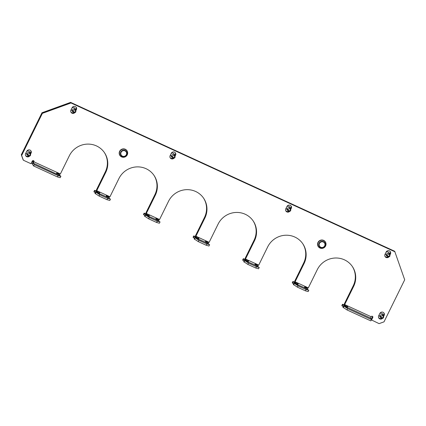 <?xml version="1.0" encoding="UTF-8"?>
<svg xmlns="http://www.w3.org/2000/svg" width="426" height="426" viewBox="0 0 426 426"><rect width="100%" height="100%" fill="white"/><g stroke="black" fill="none" stroke-linecap="round" stroke-linejoin="round"><path stroke-width="0.64" d="M70.913 112.049A2.418 2.343 146.7 0 0 73.895 112.464M71.85 112.89A2.418 2.343 -33.3 0 1 70.993 112.208A2.418 2.343 -33.3 0 0 74.39 112.56A2.418 2.343 -33.3 0 1 71.85 112.89M288.775 211.179A2.418 2.343 -33.3 0 1 285.793 210.763M285.873 210.929A2.418 2.343 146.7 0 0 289.27 211.275A2.418 2.343 -33.3 0 1 285.873 210.929M173.073 158.025A2.418 2.343 -33.3 0 1 170.086 157.609M170.166 157.774A2.418 2.343 146.7 0 0 173.568 158.121A2.418 2.343 -33.3 0 1 170.166 157.774M387.953 256.74A2.418 2.343 -33.3 0 1 384.971 256.324M385.051 256.489A2.418 2.343 146.7 0 0 388.448 256.835A2.418 2.343 146.7 0 1 385.051 256.489M25.592 155.549A2.418 2.343 146.7 0 0 28.579 155.964M25.677 155.708A2.418 2.343 146.7 0 0 29.075 156.054A2.418 2.343 146.7 0 1 25.677 155.708M381.643 318.158A2.418 2.343 -33.3 0 1 378.661 317.748M379.598 318.584A2.418 2.343 -33.3 0 1 378.741 317.908A2.418 2.343 -33.3 0 0 382.138 318.254A2.418 2.343 -33.3 0 1 379.598 318.584M290.883 209.225L291.08 208.128A2.418 2.343 146.7 0 0 291.043 205.966A2.418 2.343 -33.3 0 1 291.08 208.128L290.798 208.703L291.08 208.128L290.883 207.824L290.623 208.357M175.177 156.07L175.374 154.968A2.418 2.343 146.7 0 0 175.336 152.812A2.418 2.343 -33.3 0 1 175.374 154.968L175.091 155.543L175.374 154.968L175.177 154.67L174.916 155.197M388.927 256.873A2.418 2.343 -33.3 0 1 385.013 254.327L386.153 252.011A2.418 2.343 -33.3 0 1 390.322 251.675A2.418 2.343 -33.3 0 1 390.45 253.987L390.253 253.688L389.971 254.263L390.253 253.688A2.418 2.343 146.7 0 0 390.221 251.526A2.418 2.343 146.7 0 1 390.253 253.688L390.056 253.385L389.795 253.917M371.307 319.873L379.081 323.632L384.018 321.843L404.7 279.807L394.774 251.505L70.801 102.671L394.577 251.202L70.604 102.368L70.801 102.671L42.179 113.055L41.982 112.757L70.604 102.368M21.3 154.787L21.497 155.091L42.179 113.055L21.497 155.091L23.174 159.92L21.3 154.787L41.982 112.757M32.956 162.578L32.887 162.546A1.486 0.309 -65.3 0 0 32.914 162.572A1.486 0.309 -65.3 0 0 33.734 161.523A0.932 0.9 146.7 0 0 33.766 160.794A0.932 0.9 -33.3 0 1 33.734 161.523A1.486 0.309 -65.3 0 0 33.281 163.147L60.583 175.901L60.881 176.348L60.226 177.674L57.414 176.907L33.611 165.97L32.626 164.468A2.977 0.612 -65.3 0 1 33.537 161.225A0.932 0.9 -33.3 0 0 33.622 160.677M105.701 172.477L105.504 172.173A20.448 19.846 146.7 0 0 104.514 152.753A20.448 19.846 -33.3 0 1 105.504 172.173L96.548 190.379L105.504 172.173L105.307 171.875L96.351 190.076A2.977 0.612 -65.3 0 0 96.313 190.145L96.51 190.443A1.486 0.309 -65.3 0 0 96.548 190.379A1.486 0.309 -65.3 0 0 96.51 190.443L96.707 190.741A2.977 0.612 -65.3 0 0 96.745 190.678L105.701 172.477A20.448 19.846 146.7 0 0 104.615 152.902A20.448 19.846 146.7 0 0 86.409 144.164A20.448 19.846 146.7 0 0 69.337 155.767L60.375 173.973A2.977 0.612 114.7 0 1 60.343 174.037L57.041 172.519A2.977 0.612 114.7 0 1 56.392 173.659A1.486 0.309 114.7 0 0 56.418 173.776M155.288 195.257L155.091 194.954A20.448 19.846 146.7 0 0 154.1 175.533A20.448 19.846 -33.3 0 1 155.091 194.954L146.134 213.16L155.091 194.954L154.894 194.655L145.937 212.856A2.977 0.612 -65.3 0 0 145.905 212.925L146.102 213.224A1.486 0.309 -65.3 0 0 146.134 213.16A1.486 0.309 -65.3 0 0 146.102 213.224L146.299 213.527A2.977 0.612 -65.3 0 0 146.331 213.458L155.288 195.257A20.448 19.846 146.7 0 0 154.201 175.682A20.448 19.846 146.7 0 0 135.995 166.944A20.448 19.846 146.7 0 0 118.923 178.547L109.967 196.753A2.977 0.612 114.7 0 1 109.935 196.817L106.628 195.3A2.977 0.612 114.7 0 1 105.978 196.439A1.486 0.309 114.7 0 0 106.01 196.556L110.467 199.128L109.817 200.454L107.001 199.688L99.066 196.04L94.977 193.324L95.626 191.998L106.01 196.556M204.874 218.037L204.677 217.734A20.448 19.846 146.7 0 0 203.692 198.314A20.448 19.846 -33.3 0 1 204.677 217.734L195.72 235.94L204.677 217.734L204.48 217.436L195.523 235.642A2.977 0.612 -65.3 0 0 195.491 235.706L195.688 236.004A1.486 0.309 -65.3 0 0 195.72 235.94A1.486 0.309 -65.3 0 0 195.688 236.004L195.885 236.308A2.977 0.612 -65.3 0 0 195.917 236.238L204.874 218.037A20.448 19.846 146.7 0 0 203.788 198.463A20.448 19.846 146.7 0 0 185.587 189.724A20.448 19.846 146.7 0 0 168.51 201.333L159.553 219.534A2.977 0.612 114.7 0 1 159.521 219.598L156.214 218.08A2.977 0.612 114.7 0 1 155.57 219.22A1.486 0.309 114.7 0 0 155.596 219.337L160.054 221.914L159.404 223.235L156.592 222.468L148.658 218.82L144.563 216.104L145.213 214.779L155.596 219.337M254.466 240.818L254.269 240.514A20.448 19.846 146.7 0 0 253.278 221.094A20.448 19.846 -33.3 0 1 254.269 240.514L245.307 258.72L254.269 240.514L254.072 240.216L245.11 258.422A2.977 0.612 -65.3 0 0 245.078 258.486L245.275 258.784A1.486 0.309 -65.3 0 0 245.307 258.72A1.486 0.309 -65.3 0 0 245.275 258.784L245.472 259.088A2.977 0.612 -65.3 0 0 245.504 259.019L254.466 240.818A20.448 19.846 146.7 0 0 253.379 221.243A20.448 19.846 146.7 0 0 235.173 212.505A20.448 19.846 146.7 0 0 218.096 224.113L209.139 242.314A2.977 0.612 114.7 0 1 209.107 242.378L205.801 240.86A2.977 0.612 114.7 0 1 205.156 242A1.486 0.309 114.7 0 0 205.183 242.117L209.645 244.694L208.99 246.015L206.179 245.248L198.244 241.601L194.149 238.885L194.804 237.559L205.183 242.117M304.052 263.598L303.855 263.3A20.448 19.846 146.7 0 0 302.865 243.874A20.448 19.846 -33.3 0 1 303.855 263.3L294.898 281.501L303.855 263.3L303.658 262.996L294.701 281.203A2.977 0.612 -65.3 0 0 294.67 281.267L294.867 281.565A1.486 0.309 -65.3 0 0 294.898 281.501A1.486 0.309 -65.3 0 0 294.867 281.565L295.064 281.868A2.977 0.612 -65.3 0 0 295.096 281.799L304.052 263.598A20.448 19.846 146.7 0 0 302.966 244.023A20.448 19.846 146.7 0 0 284.76 235.285A20.448 19.846 146.7 0 0 267.688 246.894L258.731 265.094A2.977 0.612 114.7 0 1 258.699 265.158L255.392 263.641A2.977 0.612 114.7 0 1 254.743 264.786A1.486 0.309 114.7 0 0 254.775 264.903L259.232 267.475L258.582 268.795L255.765 268.029L247.831 264.381L243.741 261.665L244.391 260.339L254.775 264.903M353.639 286.378L353.442 286.08A20.448 19.846 146.7 0 0 352.456 266.655A20.448 19.846 -33.3 0 1 353.442 286.08L344.485 304.281L353.442 286.08L353.245 285.777L344.288 303.983A2.977 0.612 -65.3 0 0 344.256 304.047L344.453 304.35A1.486 0.309 -65.3 0 0 344.485 304.281A1.486 0.309 -65.3 0 0 344.453 304.35L344.65 304.649A2.977 0.612 -65.3 0 0 344.682 304.579L353.639 286.378A20.448 19.846 146.7 0 0 352.552 266.804A20.448 19.846 146.7 0 0 334.351 258.065A20.448 19.846 146.7 0 0 317.274 269.674L308.317 287.875A2.977 0.612 114.7 0 1 308.286 287.944L304.979 286.421A2.977 0.612 114.7 0 1 304.334 287.566A1.486 0.309 114.7 0 0 304.361 287.683L308.818 290.255L308.168 291.576L305.357 290.809L297.423 287.167L293.328 284.446L293.977 283.12L304.361 287.683M371.477 320.139L372.782 317.492L372.585 317.189A0.932 0.9 146.7 0 0 372.617 316.459A0.932 0.9 -33.3 0 1 372.585 317.189L371.44 319.521L372.585 317.189L372.388 316.891L371.243 319.218M382.617 318.291A2.418 2.343 -33.3 0 1 378.703 315.746L379.848 313.43A2.418 2.343 -33.3 0 1 384.018 313.094A2.418 2.343 -33.3 0 1 384.145 315.405L383.948 315.107A2.418 2.343 -33.3 0 0 383.911 312.945A2.418 2.343 -33.3 0 1 383.948 315.107L383.666 315.682L383.948 315.107L383.751 314.803L383.491 315.336M30.683 154.01L30.88 152.907A2.418 2.343 146.7 0 0 30.842 150.751A2.418 2.343 146.7 0 1 30.88 152.907L30.683 152.609A2.418 2.343 146.7 0 0 30.725 150.612M75.998 110.51L76.195 109.407A2.418 2.343 -33.3 0 0 76.163 107.251A2.418 2.343 -33.3 0 1 76.195 109.407L75.913 109.983L75.998 109.109A2.418 2.343 146.7 0 0 76.046 107.112M30.422 153.136L30.683 152.609M383.794 312.806A2.418 2.343 -33.3 0 1 383.751 314.803M372.473 316.342A0.932 0.9 -33.3 0 1 372.388 316.891M352.355 266.506A20.448 19.846 -33.3 0 1 353.245 285.777M302.764 243.725A20.448 19.846 -33.3 0 1 303.658 262.996M253.177 220.945A20.448 19.846 -33.3 0 1 254.072 240.216M203.591 198.165A20.448 19.846 -33.3 0 1 204.48 217.436M153.999 175.384A20.448 19.846 -33.3 0 1 154.894 194.655M104.413 152.604A20.448 19.846 -33.3 0 1 105.307 171.875M390.104 251.388A2.418 2.343 -33.3 0 1 390.056 253.385M175.219 152.673A2.418 2.343 -33.3 0 1 175.177 154.67M290.926 205.827A2.418 2.343 -33.3 0 1 290.883 207.824M75.737 109.636L75.998 109.109M244.391 260.339L248.486 263.06L247.831 264.381M259.232 267.475L256.42 266.703L248.486 263.06M194.804 237.559L198.894 240.28L198.244 241.601M209.645 244.694L206.828 243.922L198.894 240.28M145.213 214.779L149.308 217.5L148.658 218.82M160.054 221.914L157.242 221.142L149.308 217.5M95.626 191.998L99.721 194.719L99.066 196.04M110.467 199.128L107.656 198.362L99.721 194.719M60.881 176.348L58.064 175.581L34.266 164.649L33.281 163.147M256.42 266.703L255.765 268.029M206.828 243.922L206.179 245.248M157.242 221.142L156.592 222.468M107.656 198.362L107.001 199.688M58.064 175.581L57.414 176.907M33.611 165.97L34.266 164.649M297.811 283.13A2.977 0.612 -65.3 0 0 297.242 284.621M248.225 260.35A2.977 0.612 -65.3 0 0 247.655 261.841M198.638 237.57A2.977 0.612 -65.3 0 0 198.069 239.061M149.047 214.789A2.977 0.612 -65.3 0 0 148.477 216.28M99.46 192.009A2.977 0.612 -65.3 0 0 98.891 193.5M297.423 284.078L297.353 284.041A1.486 0.309 -65.3 0 0 297.385 284.073A1.486 0.309 -65.3 0 0 298.083 283.253A1.486 0.309 -65.3 0 0 297.747 284.643M247.836 261.292L247.767 261.26A1.486 0.309 -65.3 0 0 247.799 261.292A1.486 0.309 -65.3 0 0 248.491 260.472A1.486 0.309 -65.3 0 0 248.161 261.862M198.915 237.697A1.486 0.309 -65.3 0 0 198.575 239.082M149.329 214.917A1.486 0.309 -65.3 0 0 148.983 216.301M99.072 192.951L99.002 192.919A1.486 0.309 -65.3 0 0 99.034 192.946A1.486 0.309 -65.3 0 0 99.732 192.131A1.486 0.309 -65.3 0 0 99.396 193.521M293.977 283.12L298.072 285.841L297.423 287.167M308.818 290.255L306.006 289.483L298.072 285.841M306.006 289.483L305.357 290.809M347.398 305.911A2.977 0.612 -65.3 0 0 346.833 307.402M347.014 306.858L346.945 306.827A1.486 0.309 -65.3 0 0 346.972 306.853A1.486 0.309 -65.3 0 0 347.669 306.033A1.486 0.309 -65.3 0 0 347.339 307.423L370.476 318.057A1.486 0.309 114.7 0 1 370.45 317.94A2.977 0.612 114.7 0 0 371.131 316.731A0.932 0.9 146.7 0 1 372.734 316.603A0.932 0.9 146.7 0 1 372.782 317.492M370.476 318.057L371.461 319.553L347.659 308.621L347.009 309.947L370.812 320.879L371.461 319.553M347.339 307.423L343.569 305.9L342.914 307.226L347.009 309.947M343.569 305.9L347.659 308.621M343.862 306.353L343.212 307.673M95.919 192.451L95.27 193.771M145.511 215.231L144.856 216.552M195.097 238.012L194.448 239.332M244.684 260.792L244.034 262.112M294.275 283.572L293.62 284.893M324.681 245.839A2.939 2.849 146.7 0 0 323.361 242.027A2.939 2.849 146.7 0 0 319.463 243.438A2.939 2.849 146.7 0 0 320.783 247.256A2.939 2.849 146.7 0 0 324.681 245.839M319.079 243.214A3.307 3.211 -33.3 0 1 324.788 242.751A3.307 3.211 -33.3 0 1 322.2 247.794A3.307 3.211 -33.3 0 1 319.079 243.214M126.33 154.718A2.939 2.849 146.7 0 0 125.004 150.9A2.939 2.849 146.7 0 0 121.106 152.316A2.939 2.849 146.7 0 0 122.432 156.129A2.939 2.849 146.7 0 0 126.33 154.718M120.728 152.087A3.307 3.211 -33.3 0 1 126.437 151.624A3.307 3.211 -33.3 0 1 123.849 156.672A3.307 3.211 -33.3 0 1 120.728 152.087M383.187 317.998L383.054 315.501L382.708 315.341L380.69 316.726L380.716 317.104L383.187 317.998M380.716 317.104L380.359 317.29L382.532 318.286L383.341 317.972L383.645 317.2L383.363 315.224L382.298 314.729C381.281 314.431 380.626 314.75 380.338 315.677L380.445 317.466L379.475 315.996A1.858 1.805 -33.3 0 1 379.215 314.713M379.672 313.786A1.858 1.805 -33.3 0 1 382.585 313.957L383.538 315.405L383.054 315.501M389.497 256.58L389.359 254.082L389.018 253.923L387 255.307L387.026 255.685L389.497 256.58M387.026 255.685L386.664 255.872L388.842 256.867L389.652 256.553L389.95 255.776L389.673 253.8L388.603 253.31C387.585 253.012 386.936 253.332 386.643 254.258L386.749 256.047L385.786 254.578A1.858 1.805 -33.3 0 1 385.525 253.294M385.983 252.368A1.858 1.805 -33.3 0 1 388.895 252.538L389.843 253.987L389.359 254.082M290.319 211.019L290.186 208.522L289.84 208.362L287.827 209.746L287.848 210.125L290.319 211.019M287.848 210.125L287.491 210.311L289.664 211.307L290.473 210.992L290.777 210.215L290.495 208.239L289.43 207.75C288.413 207.451 287.758 207.766 287.47 208.697L287.577 210.487L286.607 209.017A1.858 1.805 -33.3 0 1 286.347 207.734M286.805 206.802A1.858 1.805 -33.3 0 1 289.717 206.977L290.67 208.426L290.186 208.522M30.124 155.799L29.985 153.301L29.639 153.142L27.626 154.531L27.653 154.904L30.124 155.799M27.653 154.904L27.291 155.091L29.469 156.092L30.278 155.772L30.576 155L30.294 153.025L29.229 152.535C28.212 152.236 27.562 152.551 27.269 153.482L27.376 155.272L26.412 153.797A1.858 1.805 -33.3 0 1 26.151 152.513M26.604 151.587A1.858 1.805 -33.3 0 1 29.516 151.757L30.47 153.211L29.985 153.301M174.617 157.86L174.479 155.362L174.133 155.208L172.12 156.592L172.147 156.97L174.617 157.86M172.147 156.97L171.785 157.151L173.962 158.153L174.772 157.838L175.07 157.061L174.788 155.085L173.723 154.595C172.706 154.297 172.056 154.611 171.763 155.543L171.87 157.332L170.906 155.863A1.858 1.805 -33.3 0 1 170.645 154.574M171.098 153.648A1.858 1.805 -33.3 0 1 174.01 153.823L174.964 155.272L174.479 155.362M75.439 112.299L75.301 109.801L74.96 109.647L72.942 111.032L72.968 111.41L75.439 112.299M72.968 111.41L72.606 111.591L74.784 112.592L75.594 112.278L75.892 111.5L75.615 109.525L74.545 109.035C73.533 108.736 72.878 109.051 72.585 109.983L72.692 111.772L71.728 110.302A1.858 1.805 -33.3 0 1 71.467 109.013M71.925 108.087A1.858 1.805 -33.3 0 1 74.838 108.263L75.785 109.711L75.301 109.801M175.571 155.272A2.418 2.343 146.7 0 0 173.291 151.922A2.418 2.343 146.7 0 0 171.273 153.296L170.134 155.612A2.418 2.343 146.7 0 0 174.042 158.153M291.277 208.426A2.418 2.343 146.7 0 0 288.998 205.082A2.418 2.343 146.7 0 0 286.98 206.45L285.835 208.767A2.418 2.343 146.7 0 0 289.749 211.312M76.392 109.711A2.418 2.343 146.7 0 0 74.113 106.362A2.418 2.343 146.7 0 0 72.095 107.735L70.956 110.052A2.418 2.343 146.7 0 0 74.869 112.592M31.077 153.206A2.418 2.343 146.7 0 0 28.798 149.861A2.418 2.343 146.7 0 0 26.779 151.235L25.64 153.552A2.418 2.343 146.7 0 0 29.548 156.092M23.371 160.219L21.497 155.091L23.371 160.219L30.976 163.712L32.28 161.065A0.932 0.9 146.7 0 1 33.883 160.932A0.932 0.9 146.7 0 1 33.931 161.821L60.375 173.973M42.376 113.359L42.179 113.055L70.801 102.671L70.998 102.97L42.376 113.359L21.694 155.389M384.145 315.405L383.751 316.204M394.971 251.803L70.998 102.97M390.45 253.987L390.056 254.785M149.02 214.848L144.132 213.128L143.482 214.454L144.899 215.418M198.607 237.633L193.718 235.908L193.069 237.234L194.485 238.198M248.198 260.414L243.31 258.688L242.655 260.014L244.077 260.978M297.785 283.194L292.896 281.469L292.241 282.795L293.663 283.759M347.371 305.974L342.483 304.249L341.833 305.575L343.25 306.544M144.132 213.128L144.425 213.58L143.775 214.901M148.663 215.732L144.425 213.58M156.113 218.277L158.973 220.263L155.82 218.815M193.718 235.908L194.016 236.361L193.361 237.681M198.25 238.512L194.016 236.361M205.699 241.063L208.559 243.044L205.407 241.595M243.31 258.688L243.603 259.141L242.953 260.462M247.767 261.26L243.603 259.141M255.291 263.843L258.151 265.824L254.998 264.376M292.896 281.469L293.189 281.921L292.54 283.242M297.353 284.041L293.189 281.921M304.878 286.623L307.737 288.604L304.585 287.156M342.483 304.249L342.781 304.702L342.126 306.028M346.945 306.827L342.781 304.702M148.056 216.083L148.392 215.402M197.643 238.864L197.983 238.182M247.234 261.644L247.57 260.962M296.821 284.43L297.156 283.743M346.407 307.21L346.748 306.523M99.205 193.644A2.977 0.612 -65.3 0 0 100.014 192.264L96.707 190.741M148.791 216.424A2.977 0.612 -65.3 0 0 149.601 215.045L146.299 213.527M198.383 239.204A2.977 0.612 -65.3 0 0 199.192 237.825L195.885 236.308M247.969 261.985A2.977 0.612 -65.3 0 0 248.779 260.605L245.472 259.088M297.556 284.765A2.977 0.612 -65.3 0 0 298.365 283.386L295.064 281.868M148.589 215.7A1.486 0.309 -65.3 0 0 148.621 215.726A1.486 0.309 -65.3 0 0 149.318 214.912M198.181 238.48A1.486 0.309 -65.3 0 0 198.207 238.507A1.486 0.309 -65.3 0 0 198.905 237.692M99.434 192.067L94.545 190.347L93.89 191.673L95.312 192.637M106.234 196.035L109.386 197.483L106.527 195.497M94.545 190.347L94.838 190.8L94.189 192.121M99.002 192.919L94.838 190.8M98.47 193.303L98.805 192.621M31.471 162.705L32.232 163.872A2.977 0.612 -65.3 0 0 32.296 163.925A2.977 0.612 -65.3 0 0 33.931 161.821L33.537 161.225M347.142 307.545A2.977 0.612 -65.3 0 0 347.957 306.166L344.65 304.649M32.887 162.546L32.12 161.379M56.642 173.254L59.794 174.697L56.94 172.716M32.216 161.188L33.313 161.694M59.794 174.697L59.459 175.384M109.386 197.483L109.045 198.165M158.973 220.263L158.637 220.945M208.559 243.044L208.223 243.725M258.151 265.824L257.81 266.506M307.737 288.604L307.402 289.286M383.522 317.61L383.214 317.887M382.532 318.286L382.894 318.105M380.28 316.119L380.69 316.726M382.298 314.729L382.708 315.341M389.833 256.191L389.518 256.468M388.842 256.867L389.199 256.686M386.59 254.7L387 255.307M388.603 253.31L389.018 253.923M290.654 210.63L290.346 210.907M289.664 211.307L290.026 211.126M287.412 209.139L287.827 209.746M289.43 207.75L289.84 208.362M30.454 155.41L30.145 155.687M29.469 156.092L29.825 155.905M27.211 153.919L27.626 154.531M29.229 152.535L29.639 153.142M174.948 157.471L174.639 157.753M173.962 158.153L174.319 157.971M171.705 155.985L172.12 156.592M173.723 154.595L174.133 155.208M75.775 111.91L75.461 112.187M74.784 112.592L75.146 112.411M72.532 110.419L72.942 111.032M74.545 109.035L74.96 109.647M96.745 190.678L109.967 196.753M146.331 213.458L159.553 219.534M195.917 236.238L209.139 242.314M245.504 259.019L258.731 265.094M295.096 281.799L308.317 287.875M344.682 304.579L371.131 316.731M318.025 242.5A4.255 4.132 -33.3 0 1 325.368 241.904A4.255 4.132 -33.3 0 1 322.04 248.395A4.255 4.132 -33.3 0 1 318.025 242.5M325.485 245.951A4.111 3.988 146.7 0 0 323.632 240.615A4.111 3.988 146.7 0 0 318.179 242.591A4.111 3.988 146.7 0 0 320.032 247.927A4.111 3.988 146.7 0 0 325.485 245.951M325.342 241.867A4.255 4.132 146.7 0 0 317.972 242.421A4.255 4.132 146.7 0 0 318.227 246.537M119.674 151.379A4.255 4.132 -33.3 0 1 127.017 150.783A4.255 4.132 -33.3 0 1 123.689 157.274A4.255 4.132 -33.3 0 1 119.674 151.379M127.129 154.83A4.111 3.988 146.7 0 0 125.276 149.494A4.111 3.988 146.7 0 0 119.823 151.47A4.111 3.988 146.7 0 0 121.682 156.805A4.111 3.988 146.7 0 0 127.129 154.83M126.991 150.74A4.255 4.132 146.7 0 0 119.621 151.299A4.255 4.132 146.7 0 0 119.871 155.415M32.573 164.053L32.296 163.925M325.368 241.904C326.167 243.209 326.241 244.567 325.597 245.983C323.302 248.97 320.858 249.167 318.254 246.579L318.195 246.494C317.402 245.195 317.327 243.832 317.972 242.415C320.261 239.433 322.711 239.236 325.315 241.824L325.368 241.904M127.017 150.783C127.816 152.087 127.891 153.445 127.246 154.862C124.951 157.844 122.502 158.041 119.898 155.453L119.844 155.373C119.051 154.068 118.976 152.71 119.621 151.294C121.911 148.312 124.36 148.11 126.964 150.703L127.017 150.783"/></g></svg>
